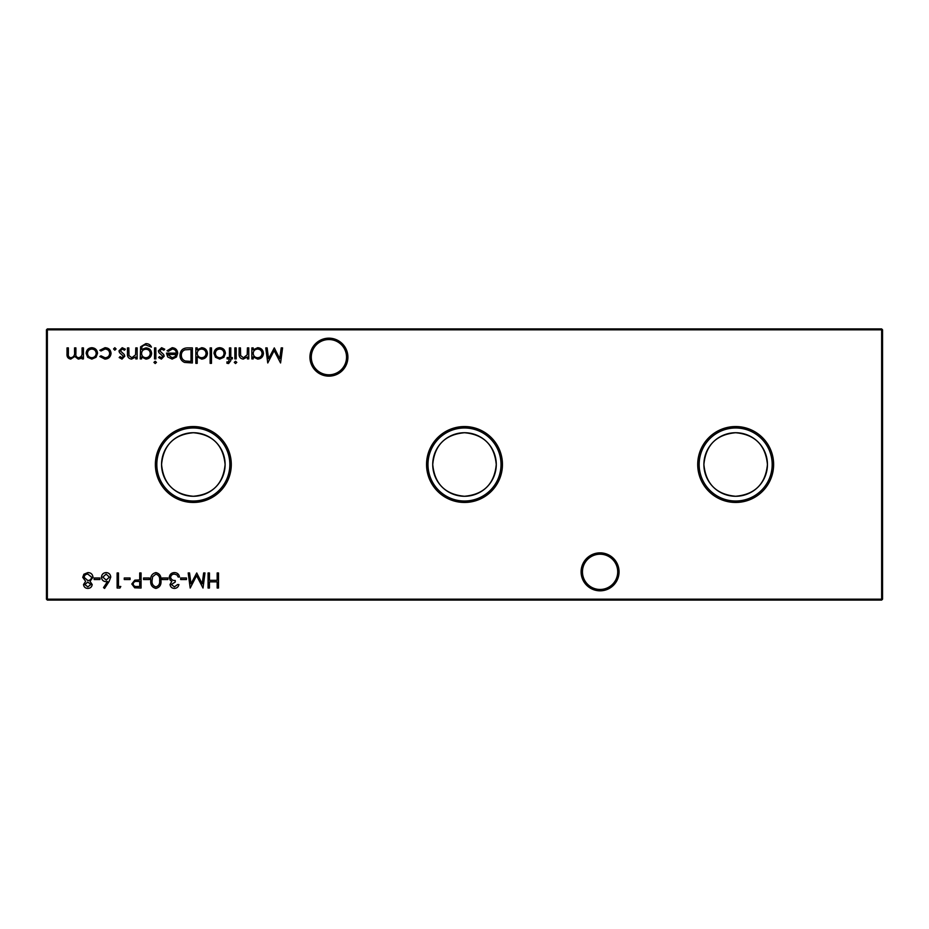 <?xml version="1.0" encoding="UTF-8"?>
<svg xmlns="http://www.w3.org/2000/svg" width="929" height="929" viewBox="0 0 929 929"><rect width="100%" height="100%" fill="white"/><g stroke="black" fill="none" stroke-linecap="round" stroke-linejoin="round"><path stroke-width="1.39" d="M581.101 571.834A18.986 18.986 0 0 1 600.088 552.86A18.986 18.986 0 0 1 619.062 571.834A18.986 18.986 0 0 1 600.088 590.821A18.986 18.986 0 0 1 581.101 571.834M617.715 571.834A17.628 17.628 0 0 0 600.088 554.207A17.628 17.628 0 0 0 582.46 571.834A17.628 17.628 0 0 0 600.088 589.462A17.628 17.628 0 0 0 617.715 571.834M309.938 357.166A18.986 18.986 0 0 1 328.912 338.179A18.986 18.986 0 0 1 347.899 357.166A18.986 18.986 0 0 1 328.912 376.14A18.986 18.986 0 0 1 309.938 357.166M346.54 357.166A17.628 17.628 0 0 0 328.912 339.538A17.628 17.628 0 0 0 311.285 357.166A17.628 17.628 0 0 0 328.912 374.793A17.628 17.628 0 0 0 346.54 357.166M773.625 464.5A37.95 37.95 0 0 0 735.663 426.55A37.95 37.95 0 0 0 697.714 464.5A37.95 37.95 0 0 0 735.663 502.45A37.95 37.95 0 0 0 773.625 464.5M772.185 464.5A36.521 36.521 0 0 0 735.663 427.979A36.521 36.521 0 0 0 699.154 464.5A36.521 36.521 0 0 0 735.663 501.021A36.521 36.521 0 0 0 772.185 464.5M767.435 464.5A31.772 31.772 0 0 0 735.663 432.728A31.772 31.772 0 0 0 703.892 464.5C705.761 483.904 716.34 494.495 735.64 496.272C754.963 494.518 765.566 483.928 767.435 464.5C765.554 445.084 754.963 434.493 735.675 432.728C716.364 434.482 705.761 445.072 703.892 464.5A31.772 31.772 0 0 0 735.663 496.272A31.772 31.772 0 0 0 767.435 464.5M502.45 464.5A37.95 37.95 0 0 0 464.5 426.55A37.95 37.95 0 0 0 426.55 464.5A37.95 37.95 0 0 0 464.5 502.45A37.95 37.95 0 0 0 502.45 464.5M501.021 464.5A36.521 36.521 0 0 0 464.5 427.979A36.521 36.521 0 0 0 427.979 464.5A36.521 36.521 0 0 0 464.5 501.021A36.521 36.521 0 0 0 501.021 464.5M496.272 464.5A31.772 31.772 0 0 0 464.5 432.728A31.772 31.772 0 0 0 432.728 464.5C434.598 483.904 445.177 494.495 464.465 496.272C483.8 494.518 494.402 483.928 496.272 464.5C494.379 445.084 483.8 434.493 464.512 432.728C445.188 434.482 434.598 445.072 432.728 464.5A31.772 31.772 0 0 0 464.5 496.272A31.772 31.772 0 0 0 496.272 464.5M231.286 464.5A37.95 37.95 0 0 0 193.337 426.55A37.95 37.95 0 0 0 155.375 464.5A37.95 37.95 0 0 0 193.337 502.45A37.95 37.95 0 0 0 231.286 464.5M229.846 464.5A36.521 36.521 0 0 0 193.337 427.979A36.521 36.521 0 0 0 156.815 464.5A36.521 36.521 0 0 0 193.337 501.021A36.521 36.521 0 0 0 229.846 464.5M225.108 464.5A31.772 31.772 0 0 0 193.337 432.728A31.772 31.772 0 0 0 161.565 464.5C163.423 483.904 174.013 494.495 193.302 496.272C212.625 494.518 223.227 483.928 225.108 464.5C223.215 445.084 212.625 434.493 193.348 432.728C174.025 434.482 163.434 445.072 161.565 464.5A31.772 31.772 0 0 0 193.337 496.272A31.772 31.772 0 0 0 225.108 464.5M104.896 359.105L99.856 356.515L100.982 355.819L104.989 357.746C107.799 357.607 109.367 356.167 109.703 353.438C109.378 350.663 107.799 349.211 104.989 349.06L100.982 350.988L99.856 350.245L105 347.701C108.623 347.899 110.632 349.768 111.05 353.31C110.644 356.957 108.588 358.884 104.896 359.105M121.989 359.105L119.167 357.537L120.085 356.585L121.989 357.746L123.418 356.272L119.493 352.59L118.97 350.883L122.198 347.701L125.345 349.199L124.451 350.221L122.268 349.06L120.329 350.825L124.265 354.518L124.765 356.213L121.989 359.105M141.568 356.98L141.568 358.908L140.221 358.908L140.616 346.796L145.795 343.649C148.454 343.591 150.324 344.752 151.427 347.121L145.934 344.996C142.985 345.054 141.522 346.529 141.568 349.432L145.969 347.899C149.406 348.189 151.288 350.036 151.613 353.438C151.276 356.875 149.372 358.768 145.934 359.105L141.568 356.98M156.444 362.38L155.189 363.541L153.935 362.38L155.189 361.23L156.444 362.38M172.318 349.06L168.265 351.371L167.069 350.744L172.155 347.701C175.581 347.992 177.427 349.885 177.683 353.368L176.417 357.05L172.12 359.105L167.684 356.933L166.488 353.113L176.336 353.113C176.127 350.628 174.791 349.269 172.318 349.06M197.192 363.344L195.845 363.344L195.845 347.899L197.192 347.899L197.192 349.803L201.698 347.701C205.193 348.027 207.109 349.931 207.434 353.438C207.074 356.91 205.146 358.791 201.651 359.105L197.192 356.771L197.192 363.344M223.889 357.282L219.685 359.105L215.505 357.282L213.995 353.368C214.32 349.885 216.213 347.992 219.685 347.701C223.169 347.992 225.073 349.885 225.399 353.368L223.889 357.282M236.21 347.899L236.21 358.908L234.863 358.908L234.863 347.899L236.21 347.899M186.462 577.989L186.462 579.533L180.667 579.533L180.667 577.989L186.462 577.989M167.917 577.989L167.917 579.533L162.122 579.533L162.122 577.989L167.917 577.989M149.372 577.989L149.372 579.533L143.577 579.533L143.577 577.989L149.372 577.989M130.06 577.989L130.06 579.533L124.265 579.533L124.265 577.989L130.06 577.989M109.065 581.542L104.571 588.417L103.525 587.604L107.509 581.519L105.941 581.659C103.212 581.415 101.714 579.928 101.47 577.199C101.737 574.343 103.305 572.81 106.185 572.578C108.983 572.833 110.505 574.366 110.748 577.164L109.065 581.542M83.517 584.515L85.654 581.357L82.739 577.35L83.877 574.238L87.883 572.578C90.926 572.682 92.621 574.227 92.981 577.234L90.008 581.357L92.203 584.55C91.808 587.012 90.334 588.301 87.79 588.417C85.282 588.266 83.854 586.965 83.517 584.515M253.211 358.908L251.852 358.908L251.852 347.899L253.211 347.899L253.211 349.803L257.705 347.701C261.2 348.027 263.116 349.931 263.441 353.438C263.081 356.91 261.154 358.791 257.658 359.105L253.211 356.875L253.211 358.908M236.79 362.38L235.536 363.541L234.282 362.38L235.536 361.23L236.79 362.38M218.512 572.972L218.512 588.034L217.165 588.034L217.165 581.856L209.443 581.856L209.443 588.034L208.084 588.034L208.084 572.972L209.443 572.972L209.443 580.311L217.165 580.311L217.165 572.972L218.512 572.972M882.55 329.818L47.356 329.818L47.356 599.182L881.644 599.182L881.644 328.912L882.55 329.818L882.55 599.182L881.644 599.182L881.644 600.088L47.356 600.088L47.356 599.182L46.45 599.182L46.45 329.818L47.356 328.912L881.644 328.912M83.436 347.899L83.436 358.908L82.089 358.908L82.089 356.991L80.556 358.536L78.291 359.105L74.784 356.446L70.743 359.105C67.98 358.606 66.737 356.852 67.016 353.856L67.016 347.899L68.374 347.899L68.374 353.868C68.061 356.097 68.932 357.398 70.987 357.746C73.739 357.096 74.935 355.238 74.552 352.184L74.552 347.899L75.899 347.899L75.899 353.496C75.528 355.865 76.399 357.282 78.524 357.746C81.183 357.166 82.367 355.424 82.089 352.532L82.089 347.899L83.436 347.899M248.763 347.899L248.763 358.908L247.416 358.908L247.416 356.922L243.224 359.105C240.193 358.606 238.823 356.748 239.101 353.519L239.101 347.899L240.46 347.899L240.623 355.586L243.456 357.746L247.207 354.832L247.416 347.899L248.763 347.899M281.197 347.899L282.567 347.899L280.57 362.96L274.16 350.605L267.761 362.96L265.764 347.899L267.122 347.899L268.562 358.733L274.299 347.899L279.757 358.757L281.197 347.899M99.926 577.989L99.926 579.533L94.131 579.533L94.131 577.989L99.926 577.989M120.793 586.489L119.911 588.034L117.124 588.034L117.124 572.972L118.471 572.972L118.471 586.489L120.793 586.489M141.069 572.972L141.069 588.034L134.682 587.802L131.802 583.993L134.81 580.172L139.722 579.917L139.722 572.972L141.069 572.972M155.921 572.578C159.718 573.588 161.402 576.224 160.961 580.497C161.402 584.771 159.73 587.407 155.921 588.417C152.089 587.43 150.347 584.794 150.73 580.497C150.347 576.201 152.077 573.565 155.921 572.578M174.42 586.873L177.567 584.55L178.925 584.55C178.356 586.954 176.87 588.243 174.443 588.417C171.877 588.289 170.413 586.989 170.042 584.504L171.795 581.403L170.17 580.114L169.264 577.443C169.635 574.377 171.377 572.763 174.478 572.578C177.3 572.74 178.972 574.215 179.506 577.025L178.147 577.025L176.974 574.935L174.455 574.122C172.26 574.145 170.982 575.214 170.622 577.315C171.18 579.603 172.724 580.66 175.256 580.497L175.256 582.042L171.389 584.515L174.42 586.873M203.637 572.972L204.995 572.972L203.01 588.034L196.6 575.666L190.201 588.034L188.192 572.972L189.551 572.972L190.991 583.807L196.739 572.972L202.197 583.83L203.637 572.972M228.592 363.541L226.943 363.262L226.943 361.857L228.313 362.194L229.44 358.908L227.129 358.908L227.129 357.56L229.44 357.56L229.451 347.899L230.798 347.899L230.798 357.56L232.343 357.56L232.343 358.908L230.798 358.908L230.798 360.661L228.592 363.541M211.487 347.899L211.487 363.344L210.14 363.344L210.14 347.899L211.487 347.899M187.693 347.899L192.361 347.899L192.361 362.96L184.546 362.415C181.492 361.044 179.982 358.652 180.005 355.238C180.296 350.396 182.85 347.945 187.693 347.899M161.391 359.105L158.569 357.537L159.486 356.585L161.391 357.746L162.819 356.272L158.882 352.59L158.371 350.883L161.6 347.701L164.747 349.199L163.852 350.221L161.669 349.06L159.73 350.825L163.667 354.518L164.166 356.213L161.391 359.105M155.863 347.899L155.863 358.908L154.516 358.908L154.516 347.899L155.863 347.899M137.132 347.899L137.132 358.908L135.773 358.908L135.773 356.922L131.593 359.105C128.562 358.606 127.192 356.748 127.47 353.519L127.47 347.899L128.829 347.899L128.98 355.586L131.825 357.746L135.564 354.832L135.773 347.899L137.132 347.899M116.079 348.956L114.824 350.221L113.57 348.956L114.824 347.701L116.079 348.956M96.024 357.282L91.832 359.105L87.651 357.282L86.142 353.368C86.455 349.885 88.36 347.992 91.832 347.701C95.315 347.992 97.22 349.885 97.533 353.368L96.024 357.282M46.45 329.818L47.356 329.818L47.356 328.912M882.55 599.182L881.644 600.088M47.356 600.088L46.45 599.182M253.211 353.38C253.454 356.074 254.929 357.537 257.647 357.746C260.317 357.526 261.804 356.086 262.094 353.415C261.804 350.756 260.317 349.304 257.658 349.06C254.941 349.258 253.454 350.697 253.211 353.38M84.864 584.562L87.86 586.873L90.856 584.527L87.814 582.042L84.864 584.562M84.098 577.327L87.779 580.497C89.985 580.416 91.274 579.313 91.623 577.188L87.86 574.122C85.677 574.157 84.423 575.225 84.098 577.327M102.829 577.118L106.231 580.114L109.39 577.118L106.115 574.122L102.829 577.118M136.958 586.489L139.722 586.489L139.722 581.461L137.074 581.426C134.902 581.159 133.59 582.018 133.149 583.981C133.579 585.909 134.844 586.745 136.958 586.489M155.875 586.873C158.789 585.967 160.032 583.842 159.614 580.497C160.032 577.164 158.789 575.039 155.875 574.122L152.646 576.712L152.077 580.497C151.729 583.818 153.006 585.944 155.875 586.873M215.354 353.368C215.598 356.016 217.049 357.479 219.697 357.746C222.345 357.479 223.796 356.028 224.04 353.368C223.796 350.709 222.345 349.281 219.697 349.06C217.049 349.281 215.598 350.709 215.354 353.368M197.192 353.38C197.436 356.074 198.922 357.537 201.628 357.746C204.31 357.526 205.797 356.086 206.075 353.415C205.785 350.756 204.31 349.304 201.639 349.06C198.934 349.258 197.447 350.697 197.192 353.38M191.014 361.416L191.014 349.443L184.976 349.827C182.56 350.79 181.352 352.602 181.352 355.238C181.376 358.095 182.699 360.011 185.324 360.998L191.014 361.416M176.196 354.46L167.835 354.46L172.051 357.746L174.884 356.713L176.196 354.46M141.568 353.461C141.765 356.086 143.182 357.514 145.818 357.746C148.524 357.526 149.999 356.074 150.266 353.38C150.01 350.756 148.559 349.385 145.899 349.246C143.205 349.385 141.765 350.79 141.568 353.461M87.489 353.368C87.732 356.016 89.184 357.479 91.843 357.746C94.491 357.479 95.942 356.028 96.186 353.368C95.942 350.709 94.491 349.281 91.843 349.06C89.184 349.281 87.732 350.709 87.489 353.368"/></g></svg>
